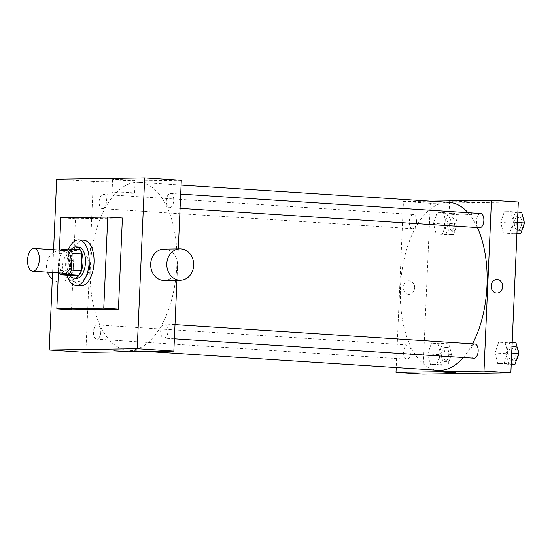 <?xml version="1.0" encoding="UTF-8"?>
<svg xmlns="http://www.w3.org/2000/svg" width="552" height="552" viewBox="0 0 552 552"><rect width="100%" height="100%" fill="white"/><g stroke="black" fill="none" stroke-linecap="round" stroke-linejoin="round"><path stroke-width="0.41" stroke-dasharray="2.76 2.07" d="M64.453 273.261A11.406 5.851 93.7 0 1 59.347 261.503A11.406 5.851 93.7 0 1 65.923 250.498M70.097 275.386A15.318 7.859 93.7 0 1 67.993 270.956L68.724 254.251L58.954 253.623A15.318 7.859 93.7 0 1 60.685 250.159M58.954 253.623L58.222 270.328A15.318 7.859 93.7 0 0 59.216 272.923M68.724 254.251A15.318 7.859 93.7 0 1 71.215 249.759L61.444 249.131M79.819 249.635L71.215 249.759M71.443 249.097A15.684 8.052 -86.3 0 0 69.745 275.358M76.39 278.318A15.684 8.052 93.7 0 1 69.366 262.152A15.684 8.052 93.7 0 1 78.412 247.02M67.993 270.956L58.222 270.328M67.013 275.186A22.811 11.709 93.7 0 1 68.662 249.021M80.813 285.75A22.811 11.709 93.7 0 1 70.601 262.228A22.811 11.709 93.7 0 1 83.759 240.217M58.402 272.867L59.395 250.077M71.484 309.824L75.458 218.723L122.392 218.033M75.458 218.723L60.81 217.771M53.585 249.697L52.592 272.495M169.726 207.669A7.128 3.657 -86.3 0 0 173.694 200.645A7.128 3.657 -86.3 0 0 170.499 193.435A7.128 3.657 -86.3 0 0 166.387 200.314A7.128 3.657 -86.3 0 0 169.574 207.662A7.128 3.657 -86.3 0 0 169.726 207.669M164.027 338.176A7.128 3.657 -86.3 0 0 168.001 331.152A7.128 3.657 -86.3 0 0 164.8 323.948A7.128 3.657 -86.3 0 0 160.687 330.82A7.128 3.657 -86.3 0 0 163.882 338.176A7.128 3.657 -86.3 0 0 164.027 338.176M100.775 331.987A7.128 3.657 93.7 0 1 96.648 339.156A7.128 3.657 93.7 0 1 93.454 331.807A7.128 3.657 93.7 0 1 97.566 324.928A7.128 3.657 93.7 0 1 100.775 331.987M181.304 180.242L93.302 181.532L85.843 352.348M176.937 280.278L178.303 248.89M102.493 208.649A7.128 3.657 -86.3 0 0 106.467 201.625A7.128 3.657 -86.3 0 0 103.265 194.421A7.128 3.657 -86.3 0 0 99.153 201.301A7.128 3.657 -86.3 0 0 102.348 208.649A7.128 3.657 -86.3 0 0 102.493 208.649M129.906 350.285A84.118 43.173 -86.3 0 0 176.757 267.375A84.118 43.173 -86.3 0 0 138.994 182.353A84.118 43.173 -86.3 0 0 90.487 263.511A84.118 43.173 -86.3 0 0 128.147 350.237A84.118 43.173 -86.3 0 0 129.906 350.285M163.875 249.104A15.684 13.448 -90.8 0 1 177.551 264.587A15.684 13.448 -90.8 0 1 164.33 280.464M118.066 180.104A11.281 0.393 -177.5 0 0 129.41 180.601A11.281 0.393 -177.5 0 0 135.136 180.511A11.281 0.393 -177.5 0 0 123.883 179.628A11.281 0.393 -177.5 0 0 112.601 179.524A11.281 0.393 -177.5 0 0 118.066 180.104M93.302 181.532L56.67 179.165M76.783 250.408A15.684 13.448 89.2 0 0 75.872 250.387A15.684 13.448 89.2 0 0 62.652 266.264A15.684 13.448 89.2 0 0 76.328 281.748A15.684 13.448 89.2 0 0 89.548 266.402A15.684 13.448 89.2 0 0 76.783 250.408M117.514 192.696A11.281 0.393 2.5 0 1 112.049 192.124A11.281 0.393 2.5 0 1 123.337 192.22A11.281 0.393 2.5 0 1 134.584 193.103A11.281 0.393 2.5 0 1 128.864 193.2A11.281 0.393 2.5 0 1 117.514 192.696M127.45 351.41L113.919 350.817M47.513 272.164A15.684 13.448 -90.8 0 1 59.74 250.622A15.684 13.448 -90.8 0 1 60.651 250.649A15.684 13.448 -90.8 0 1 73.416 266.644A15.684 13.448 -90.8 0 1 60.196 281.989A15.684 13.448 -90.8 0 1 52.302 279.153M438.309 370.282A84.118 43.173 93.7 0 1 400.648 283.549A84.118 43.173 93.7 0 1 449.156 202.391M467.992 212.658A84.118 43.173 93.7 0 1 477.411 227.555M472.519 343.827A84.118 43.173 93.7 0 1 463.294 357.517M480.654 213.479A7.128 3.657 -86.3 0 0 476.528 220.641A7.128 3.657 -86.3 0 0 479.736 227.707M410.929 352.024A7.128 3.657 93.7 0 1 406.803 359.193A7.128 3.657 93.7 0 1 403.615 351.845A7.128 3.657 93.7 0 1 407.721 344.965A7.128 3.657 93.7 0 1 410.929 352.024M474.037 358.213A7.128 3.657 93.7 0 1 470.849 350.858A7.128 3.657 93.7 0 1 474.955 343.986M412.654 228.687A7.128 3.657 93.7 0 1 412.503 228.687A7.128 3.657 93.7 0 1 409.315 221.338A7.128 3.657 93.7 0 1 413.42 214.459A7.128 3.657 93.7 0 1 416.629 221.518A7.128 3.657 93.7 0 1 412.654 228.687M430.318 201.176L403.457 201.57L396.212 367.556M437.115 212.679L433.479 223.401L436.183 234.027L442.538 233.938L446.175 223.215L443.47 212.582L437.115 212.679L433.479 223.401L436.183 234.027L442.538 233.938L446.175 223.215L443.47 212.582L437.115 212.679L448.107 213.389L444.463 224.112L447.175 234.738L453.523 234.648L457.166 223.926L454.455 213.293L448.107 213.389M498.649 342.205L495.013 352.928L497.718 363.554L504.073 363.464L507.709 352.742L505.004 342.109L498.649 342.205L495.013 352.928L497.718 363.554L504.073 363.464L507.709 352.742L505.004 342.109L498.649 342.205L509.641 342.916L505.998 353.639L508.709 364.265L511.242 364.23M518.321 202.018L430.325 203.302L422.866 374.125M431.422 343.185L427.779 353.908L430.484 364.541L436.839 364.444L440.482 353.722L437.77 343.096L431.422 343.185L427.779 353.908L430.484 364.541L436.839 364.444L440.482 353.722L437.77 343.096L431.422 343.185L442.407 343.896L438.764 354.619L441.476 365.251L447.831 365.155L451.467 354.432L448.762 343.799L442.407 343.896M504.349 211.692L500.705 222.422L503.417 233.047L509.765 232.958L513.408 222.235L510.703 211.602L504.349 211.692L500.705 222.422L503.417 233.047L509.765 232.958L513.408 222.235L510.703 211.602L504.349 211.692L515.34 212.403L511.697 223.125L514.409 233.758L516.941 233.724M430.325 203.302L403.457 201.57M466.695 201.708A11.281 0.393 -177.5 0 0 455.352 201.204A11.281 0.393 -177.5 0 0 449.625 201.301A11.281 0.393 -177.5 0 0 460.872 202.184A11.281 0.393 -177.5 0 0 472.16 202.28A11.281 0.393 -177.5 0 0 466.695 201.708M403.084 287.192A6.769 5.81 89.2 0 0 408.984 294.34A6.769 5.81 89.2 0 0 414.697 287.482A6.769 5.81 89.2 0 0 408.791 280.795A6.769 5.81 89.2 0 0 403.084 287.192A6.769 5.81 89.2 0 0 408.984 294.34A6.769 5.81 89.2 0 0 414.697 287.482A6.769 5.81 89.2 0 0 408.791 280.795A6.769 5.81 89.2 0 0 403.084 287.192M496.986 293.057L496.986 293.057A6.769 5.81 -90.8 0 1 491.08 286.371A6.769 5.81 -90.8 0 1 496.786 279.512L496.786 279.512M466.143 214.3A11.281 0.393 -177.5 0 0 454.8 213.803A11.281 0.393 -177.5 0 0 449.073 213.893A11.281 0.393 -177.5 0 0 460.327 214.783A11.281 0.393 -177.5 0 0 471.608 214.88A11.281 0.393 -177.5 0 0 466.143 214.3M442.393 372.041L455.924 372.634M521.688 212.313L515.34 212.403M521.716 222.98A7.128 3.657 93.7 0 1 517.59 230.149A7.128 3.657 93.7 0 1 514.395 222.801A7.128 3.657 93.7 0 1 518.507 215.922A7.128 3.657 93.7 0 1 521.716 222.98M511.697 223.125L500.705 222.422M514.409 233.758L503.417 233.047M516.955 233.42L509.765 232.958M517.431 222.49L513.408 222.235M517.886 212.065L510.703 211.602M524.158 222.001A7.128 3.657 93.7 0 1 524.158 223.139A7.128 3.657 93.7 0 1 524.117 223.781M522.351 228.983A7.128 3.657 93.7 0 1 520.032 230.308A7.128 3.657 93.7 0 1 516.838 222.96A7.128 3.657 93.7 0 1 520.95 216.08A7.128 3.657 93.7 0 1 523.048 217.64M454.482 223.967A7.128 3.657 93.7 0 1 450.356 231.129A7.128 3.657 93.7 0 1 447.168 223.781A7.128 3.657 93.7 0 1 451.274 216.901A7.128 3.657 93.7 0 1 454.482 223.967M444.463 224.112L433.479 223.401M447.175 234.738L436.183 234.027M453.523 234.648L442.538 233.938M457.166 223.926L446.175 223.215M454.455 213.293L443.47 212.582M456.925 224.119A7.128 3.657 93.7 0 1 452.799 231.288A7.128 3.657 93.7 0 1 449.611 223.939A7.128 3.657 93.7 0 1 453.716 217.06A7.128 3.657 93.7 0 1 456.925 224.119M515.996 342.82L509.641 342.916M516.016 353.487A7.128 3.657 93.7 0 1 511.89 360.656A7.128 3.657 93.7 0 1 508.702 353.308A7.128 3.657 93.7 0 1 512.808 346.428A7.128 3.657 93.7 0 1 516.016 353.487M505.998 353.639L495.013 352.928M508.709 364.265L497.718 363.554M511.255 363.927L504.073 363.464M511.732 352.997L507.709 352.742M512.187 342.571L505.004 342.109M518.459 352.507A7.128 3.657 93.7 0 1 518.459 353.646A7.128 3.657 93.7 0 1 518.418 354.287M516.651 359.49A7.128 3.657 93.7 0 1 514.333 360.815A7.128 3.657 93.7 0 1 511.145 353.466A7.128 3.657 93.7 0 1 515.251 346.587A7.128 3.657 93.7 0 1 517.348 348.153M448.783 354.474A7.128 3.657 93.7 0 1 444.657 361.636A7.128 3.657 93.7 0 1 441.469 354.287A7.128 3.657 93.7 0 1 445.581 347.415A7.128 3.657 93.7 0 1 448.783 354.474M438.764 354.619L427.779 353.908M441.476 365.251L430.484 364.541M447.831 365.155L436.839 364.444M451.467 354.432L440.482 353.722M448.762 343.799L437.77 343.096M451.226 354.632A7.128 3.657 93.7 0 1 447.099 361.795A7.128 3.657 93.7 0 1 443.911 354.446A7.128 3.657 93.7 0 1 448.017 347.567A7.128 3.657 93.7 0 1 451.226 354.632M112.601 179.524L112.049 192.124M135.136 180.511L134.584 193.103M60.196 281.989L76.328 281.748M59.74 250.622L75.872 250.387M181.09 185.072L138.994 182.353M146.984 351.458L128.147 350.237M169.574 207.662L180.076 208.345M170.499 193.435L180.697 194.097M407.721 344.965L97.566 324.928M406.803 359.193L96.648 339.156M174.998 324.604L164.8 323.948M174.377 338.852L163.882 338.176M413.42 214.459L103.265 194.421M412.503 228.687L102.348 208.649M471.608 214.88L472.16 202.28M449.073 213.893L449.625 201.301M520.95 216.08L518.507 215.922M520.032 230.308L517.59 230.149M453.716 217.06L451.274 216.901M452.799 231.288L450.356 231.129M515.251 346.587L512.808 346.428M514.333 360.815L511.89 360.656M448.017 347.567L445.581 347.415M447.099 361.795L444.657 361.636"/><path stroke-width="0.83" d="M39.309 259.744A11.406 5.851 93.7 0 1 32.706 271.211A11.406 5.851 93.7 0 1 27.6 259.447A11.406 5.851 93.7 0 1 34.176 248.448A11.406 5.851 93.7 0 1 39.309 259.744M34.176 248.448L65.923 250.498A11.406 5.851 93.7 0 1 71.056 261.793A11.406 5.851 93.7 0 1 64.453 273.261L32.706 271.211M81.192 270.77A15.318 7.859 93.7 0 1 78.701 275.262L70.097 275.386L60.327 274.751L68.931 274.627A15.318 7.859 93.7 0 0 71.429 270.135L81.192 270.77L81.924 254.058A15.318 7.859 93.7 0 0 79.819 249.635L70.056 249.007L61.444 249.131A15.318 7.859 93.7 0 0 60.685 250.159M60.327 274.751A15.318 7.859 93.7 0 1 59.216 272.923M71.429 270.135L72.153 253.43A15.318 7.859 93.7 0 0 70.056 249.007M78.701 275.262L68.931 274.627M81.924 254.058L72.153 253.43M69.745 275.358A15.684 8.052 -86.3 0 0 73.947 278.16A15.684 8.052 -86.3 0 0 74.278 278.167A15.684 8.052 -86.3 0 0 83.007 262.711A15.684 8.052 -86.3 0 0 75.969 246.861A15.684 8.052 -86.3 0 0 71.443 249.097M75.969 246.861L78.412 247.02A15.684 8.052 93.7 0 1 85.47 262.552A15.684 8.052 93.7 0 1 76.714 278.325A15.684 8.052 93.7 0 1 76.39 278.318L73.947 278.16M68.662 249.021A22.811 11.709 93.7 0 1 78.874 239.906A22.811 11.709 93.7 0 1 89.134 262.497A22.811 11.709 93.7 0 1 75.928 285.432A22.811 11.709 93.7 0 1 67.013 275.186M78.874 239.906L83.759 240.217A22.811 11.709 93.7 0 1 94.019 262.814A22.811 11.709 93.7 0 1 80.813 285.75L75.928 285.432M59.395 250.077L60.81 217.771L107.743 217.088L103.762 308.195L56.828 308.878L58.402 272.867M56.828 308.878L71.484 309.824L118.418 309.141L122.392 218.033L107.743 217.088M52.592 272.495L49.211 349.982L137.206 348.698L144.665 177.875L56.67 179.165L53.585 249.697M113.919 350.817L127.45 351.41M49.211 349.982L85.843 352.348L173.845 351.065L137.206 348.698M173.845 351.065L176.937 280.278M178.303 248.89L181.304 180.242L144.665 177.875M180.463 280.23L164.33 280.464A15.684 13.448 -90.8 0 1 163.42 280.444A15.684 13.448 -90.8 0 1 150.655 264.449A15.684 13.448 -90.8 0 1 163.875 249.104L180.007 248.869A15.684 13.448 89.2 0 0 166.787 264.215A15.684 13.448 89.2 0 0 179.552 280.209A15.684 13.448 89.2 0 0 180.463 280.23A15.684 13.448 89.2 0 0 193.683 264.353A15.684 13.448 89.2 0 0 180.007 248.869M118.418 309.141L103.762 308.195M52.302 279.153A15.684 13.448 -90.8 0 1 47.513 272.164M463.294 357.517A84.118 43.173 93.7 0 1 440.061 370.323A84.118 43.173 93.7 0 1 438.309 370.282L146.984 351.458M181.09 185.072L449.156 202.391A84.118 43.173 93.7 0 1 467.992 212.658M477.411 227.555A84.118 43.173 93.7 0 1 486.995 285.701A84.118 43.173 93.7 0 1 472.519 343.827M180.076 208.345L479.736 227.707A7.128 3.657 -86.3 0 0 479.881 227.707A7.128 3.657 -86.3 0 0 483.856 220.683A7.128 3.657 -86.3 0 0 480.654 213.479L180.697 194.097M174.998 324.604L474.955 343.986A7.128 3.657 93.7 0 1 478.163 351.044A7.128 3.657 93.7 0 1 474.189 358.213A7.128 3.657 93.7 0 1 474.037 358.213L174.377 338.852M396.212 367.556L395.998 372.386L484 371.103L491.459 200.279L430.318 201.176M484 371.103L510.862 372.835L422.866 374.125L395.998 372.386M452.64 372.289L455.924 372.634L449.149 372.572L442.393 372.041L452.64 372.289M510.862 372.835L518.321 202.018L491.459 200.279M496.786 279.512A6.769 5.81 -90.8 0 1 502.686 286.66A6.769 5.81 -90.8 0 1 496.986 293.057A6.769 5.81 -90.8 0 1 491.08 286.371A6.769 5.81 -90.8 0 1 496.786 279.512A6.769 5.81 -90.8 0 1 502.686 286.66A6.769 5.81 -90.8 0 1 496.986 293.057M455.924 372.634L442.393 372.041M516.941 233.724L520.757 233.668L524.4 222.946L521.688 212.313L517.886 212.065M520.757 233.668L516.955 233.42M524.4 222.946L517.431 222.49M524.117 223.781A7.128 3.657 93.7 0 1 522.351 228.983M523.048 217.64A7.128 3.657 93.7 0 1 524.158 222.001M511.242 364.23L515.057 364.175L518.701 353.452L515.996 342.82L512.187 342.571M515.057 364.175L511.255 363.927M518.701 353.452L511.732 352.997M518.418 354.287A7.128 3.657 93.7 0 1 516.651 359.49M517.348 348.153A7.128 3.657 93.7 0 1 518.459 352.507"/></g></svg>
